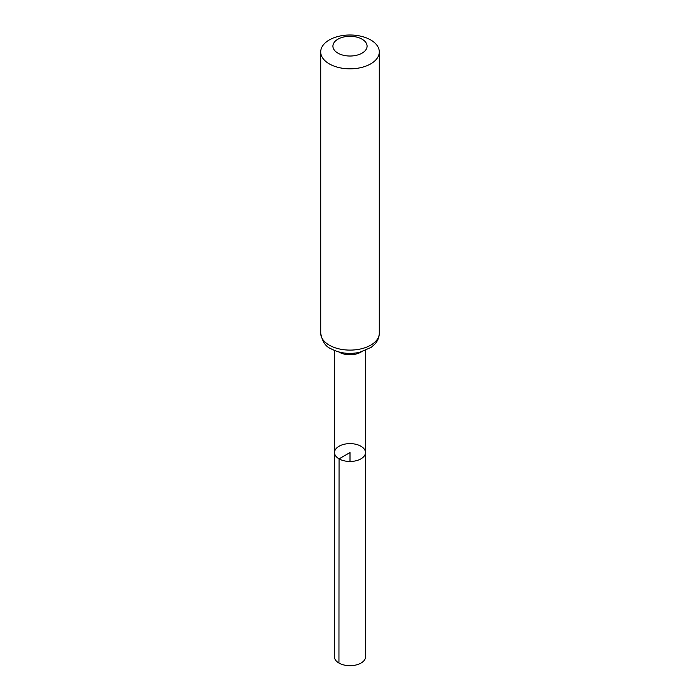 <?xml version="1.0" encoding="UTF-8"?>
<svg xmlns="http://www.w3.org/2000/svg" width="700" height="700" viewBox="0 0 700 700"><rect width="100%" height="100%" fill="white"/><g stroke="black" fill="none" stroke-linecap="round" stroke-linejoin="round"><path stroke-width="1.05" d="M339.062 458.859A15.47 8.934 180 0 1 334.53 452.541A15.47 8.934 180 0 1 350 443.616A15.47 8.934 180 0 1 365.47 452.541A15.47 8.934 180 0 1 355.924 460.793A15.47 8.934 180 0 1 339.062 458.859A15.47 8.934 180 0 1 334.53 452.541L334.373 656.661A15.627 9.021 180 0 0 338.949 663.049A15.627 9.021 180 0 0 355.985 665A15.627 9.021 180 0 0 365.627 656.661L365.47 452.541A15.47 8.934 180 0 1 355.924 460.793A15.47 8.934 180 0 1 339.062 458.859M337.916 53.139A17.089 9.87 180 0 1 345.581 36.627A17.089 9.87 180 0 1 366.502 48.711A17.089 9.87 180 0 1 337.916 53.139M329.289 63.875A29.295 16.914 180 0 1 320.705 51.914A29.295 16.914 180 0 1 350 35A29.295 16.914 180 0 1 379.295 51.914A29.295 16.914 180 0 1 361.209 67.541A29.295 16.914 180 0 1 329.289 63.875M350 461.475L350 452.55L339.062 458.859L338.949 663.049M361.244 351.934A15.382 8.881 180 0 1 339.124 352.152A15.382 8.881 180 0 1 338.756 351.934M329.289 345.152A29.295 16.914 180 0 1 320.705 333.191C322.245 341.477 325.649 346.658 330.908 348.723C339.5 353.299 349.055 354.506 359.555 352.354L371.184 347.392L375.156 343.805C377.851 340.672 379.234 337.137 379.295 333.191A29.295 16.914 180 0 1 361.209 348.819A29.295 16.914 180 0 1 329.289 345.152M334.609 350.534L334.53 452.541M365.391 350.534L365.47 452.541M320.705 51.914L320.705 333.191M379.295 51.914L379.295 333.191"/></g></svg>
